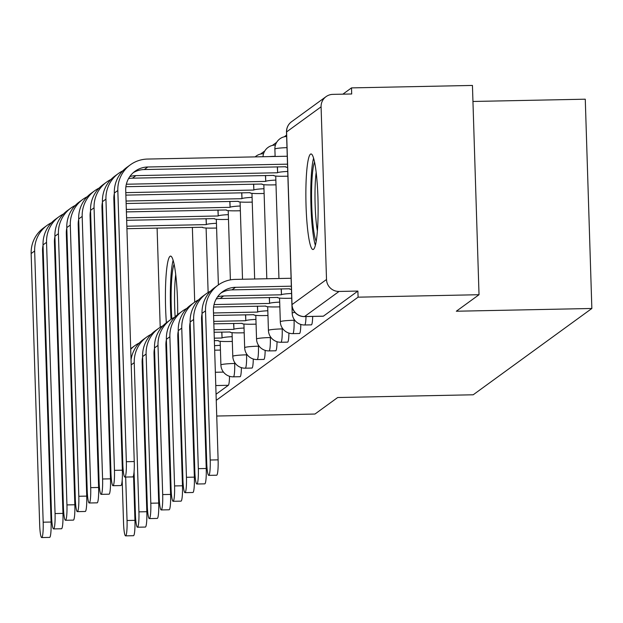 <?xml version="1.0" encoding="UTF-8"?>
<svg xmlns="http://www.w3.org/2000/svg" width="623" height="623" viewBox="0 0 623 623"><rect width="100%" height="100%" fill="white"/><g stroke="black" fill="none" stroke-linecap="round" stroke-linejoin="round"><path stroke-width="0.93" d="M311.235 324.809A12.258 1.55 -91.2 0 0 311.375 324.856A12.258 1.55 -91.2 0 0 311.508 324.801A12.258 1.55 -91.2 0 0 312.676 316.429M299.351 333.453A12.258 1.55 -91.2 0 0 299.492 333.492A12.258 1.55 -91.2 0 0 299.624 333.445A12.258 1.55 -91.2 0 0 300.808 324.443M287.476 342.089A12.258 1.55 -91.2 0 0 287.608 342.136A12.258 1.55 -91.2 0 0 287.748 342.089A12.258 1.55 -91.2 0 0 288.924 333.079M275.592 350.733A12.258 1.55 -91.2 0 0 275.732 350.78A12.258 1.55 -91.2 0 0 275.864 350.726A12.258 1.55 -91.2 0 0 277.04 341.723M263.708 359.378A12.258 1.55 -91.2 0 0 263.848 359.416A12.258 1.55 -91.2 0 0 263.981 359.37A12.258 1.55 -91.2 0 0 265.164 350.367M251.832 368.014A12.258 1.55 -91.2 0 0 251.965 368.061A12.258 1.55 -91.2 0 0 252.105 368.014A12.258 1.55 -91.2 0 0 253.281 359.004M239.948 376.658A12.258 1.55 -91.2 0 0 240.089 376.705A12.258 1.55 -91.2 0 0 240.221 376.65A12.258 1.55 -91.2 0 0 241.397 367.648M177.664 314.568A47.8 6.051 -91.2 0 0 170.585 256.1A47.8 6.051 -91.2 0 0 170.056 256.294A47.8 6.051 -91.2 0 0 166.372 322.753M310.495 154.146A47.8 6.051 -91.2 0 0 305.994 203.962A47.8 6.051 -91.2 0 0 312.964 249.527A47.8 6.051 -91.2 0 0 313.494 249.332A47.8 6.051 -91.2 0 0 317.995 199.516A47.8 6.051 -91.2 0 0 311.025 153.951A47.8 6.051 -91.2 0 0 310.495 154.146M216.243 400.332L358.085 297.171L479.025 294.718L472.444 85.437L351.504 87.89L342.868 94.166M286.588 135.105L284.275 136.787M276.674 142.317L272.391 145.424M264.791 150.953L260.515 154.068M472.95 101.471L585.27 99.197L591.85 308.478L473.192 394.787L337.666 397.529L314.973 414.038L216.734 416.032M204.36 408.976L205.006 408.501M205.255 416.265L204.593 416.273M479.025 294.718L456.324 311.227L591.85 308.478M351.504 87.89L351.699 93.987L332.861 94.369A12.258 12.11 54 0 0 321.086 106.821L326.514 279.493A12.258 12.11 54 0 0 339.052 291.447L304.554 316.546A12.258 1.55 88.8 0 1 304.413 316.593A12.258 1.55 88.8 0 1 304.273 316.546M358.085 297.171L357.89 291.066L339.052 291.447M160.212 327.293L157.097 228.088M192.92 410.409L192.25 410.417M180.771 410.65L180.109 410.666M168.568 409.085A12.258 12.11 -126 0 1 167.891 408.657M357.89 291.066L323.392 316.165A12.258 1.55 88.8 0 1 323.251 316.211A12.258 1.55 88.8 0 1 323.119 316.165M216.049 394.234L228.337 385.294A12.258 1.55 -91.2 0 0 229.521 376.292M204.173 402.879L204.819 402.403M122.194 480.131L123.541 523.047A14.095 1.783 -91.2 0 0 125.581 535.866A14.095 1.783 -91.2 0 0 127.045 520.501L134.942 520.337A14.095 1.783 88.8 0 1 133.478 535.702L125.581 535.866M220.285 345.329A12.258 1.067 178.2 0 0 214.522 345.734M165.975 347.541L166.637 347.525M178.116 347.291L178.778 347.276M190.264 347.042L190.926 347.034M202.405 346.801L203.067 346.785M166.053 350.017L166.715 350.001M178.194 349.768L178.856 349.752M190.342 349.519L191.004 349.511M202.483 349.277L203.145 349.262M214.662 350.165A12.258 1.067 178.2 0 0 217.077 350.142L220.433 350.071M134.942 520.337L133.532 475.458M125.675 477.054L127.045 520.501M139.295 342.985A30.948 30.582 54 0 0 130.721 349.285M134.841 345.672L131.344 348.218A30.948 30.582 54 0 0 130.698 348.693M119.741 365.491A30.948 30.582 54 0 0 119.164 368.403M51.592 222.652A30.948 30.582 54 0 0 47.138 225.339L43.641 227.886A30.948 30.582 54 0 0 31.15 253.53L39.67 524.745A14.095 1.783 -91.2 0 0 41.71 537.563A14.095 1.783 -91.2 0 0 43.174 522.199L51.078 522.035A14.095 1.783 88.8 0 1 49.614 537.4L41.71 537.563M126.928 228.696L202.607 227.247A12.258 1.067 178.2 0 0 202.514 227.387A12.258 1.067 178.2 0 0 213.237 228.104L216.602 228.041M216.454 223.299A12.258 1.067 178.2 0 0 206.338 224.529L206.042 218.696M78.272 227.208L78.934 227.193M90.413 226.959L91.075 226.943M102.561 226.717L103.223 226.702M114.702 226.468L115.372 226.453M126.851 226.219L206.229 224.615M78.35 229.685L79.012 229.669M90.491 229.435L91.153 229.42M102.639 229.186L103.301 229.178M114.78 228.945L115.442 228.929M47.138 225.339A30.948 30.582 54 0 0 34.654 250.983L43.174 522.199M51.078 522.035L42.551 250.828A22.981 22.708 -126 0 1 43.042 245.33M134.07 471.494L135.425 514.403A14.095 1.783 -91.2 0 0 137.457 527.222A14.095 1.783 -91.2 0 0 138.921 511.857L146.826 511.701A14.095 1.783 88.8 0 1 145.361 527.066L137.457 527.222M214.367 340.633L218.323 340.633A12.258 1.067 178.2 0 0 218.229 340.773A12.258 1.067 178.2 0 0 228.96 341.497L232.317 341.427M232.169 336.685A12.258 1.067 178.2 0 0 222.061 337.923L221.757 332.082M177.851 338.896L178.513 338.881M189.999 338.647L190.661 338.639M202.14 338.406L202.81 338.39M214.289 338.157L221.944 338.001M177.929 341.373L178.591 341.357M190.077 341.124L190.739 341.116M202.218 340.882L202.888 340.867M146.826 511.701L142.137 362.516A22.981 22.708 -126 0 1 142.628 357.026M151.179 334.341A30.948 30.582 54 0 0 134.233 362.672L138.921 511.857M146.724 337.027L143.22 339.574A30.948 30.582 54 0 0 131.048 359.759M163.055 325.704A30.948 30.582 54 0 0 158.608 328.383L155.104 330.938A30.948 30.582 54 0 0 142.612 356.582L147.301 505.767A14.095 1.783 -91.2 0 0 149.341 518.585A14.095 1.783 -91.2 0 0 150.805 503.213L158.709 503.057A14.095 1.783 88.8 0 1 157.237 518.422L149.341 518.585M214.102 332.238L230.206 331.997A12.258 1.067 178.2 0 0 230.113 332.129A12.258 1.067 178.2 0 0 240.836 332.853L244.2 332.783M244.052 328.041A12.258 1.067 178.2 0 0 233.936 329.279L233.641 323.438M189.735 330.252L190.397 330.245M201.875 330.011L202.545 329.995M214.024 329.762L233.827 329.365M189.813 332.729L190.474 332.721M201.953 332.487L202.623 332.472M158.709 503.057L154.021 353.872A22.981 22.708 -126 0 1 154.512 348.382M158.608 328.383A30.948 30.582 54 0 0 146.117 354.035L150.805 503.213M171.839 318.82A41.359 5.233 88.8 0 1 171.317 286.44A41.359 5.233 88.8 0 1 174.129 264.168M175.741 274.502A38.299 4.852 -91.2 0 0 174.736 287.662A38.299 4.852 -91.2 0 0 175.156 316.834M173.147 260.25A47.488 6.012 -91.2 0 0 170.562 283.862A47.488 6.012 -91.2 0 0 171.045 319.35M316.173 241.327A41.359 5.233 88.8 0 1 311.757 184.291A41.359 5.233 88.8 0 1 314.568 162.019M316.18 172.353A38.299 4.852 -91.2 0 0 315.176 185.514A38.299 4.852 -91.2 0 0 317.364 230.938M313.595 158.102A47.488 6.012 -91.2 0 0 311.002 181.721A47.488 6.012 -91.2 0 0 315.355 245.283M63.476 214.008A30.948 30.582 54 0 0 59.021 216.695L55.517 219.241A30.948 30.582 54 0 0 43.034 244.894L51.553 516.101A14.095 1.783 -91.2 0 0 53.594 528.919A14.095 1.783 -91.2 0 0 55.058 513.554L62.962 513.399A14.095 1.783 88.8 0 1 61.49 528.763L53.594 528.919M126.664 220.301L214.491 218.603A12.258 1.067 178.2 0 0 214.398 218.743A12.258 1.067 178.2 0 0 225.121 219.467L228.485 219.397M228.329 214.655A12.258 1.067 178.2 0 0 218.221 215.893L217.925 210.052M90.148 218.564L90.818 218.548M102.297 218.315L102.959 218.307M114.437 218.073L115.107 218.058M126.586 217.824L218.105 215.971M90.226 221.04L90.896 221.025M102.374 220.791L103.036 220.783M114.515 220.55L115.185 220.534M59.021 216.695A30.948 30.582 54 0 0 46.538 242.347L55.058 513.554M62.962 513.399L54.435 242.183A22.981 22.708 -126 0 1 54.925 236.693M75.352 205.372A30.948 30.582 54 0 0 70.905 208.051L67.401 210.605A30.948 30.582 54 0 0 54.91 236.249L63.437 507.465A14.095 1.783 -91.2 0 0 65.47 520.283A14.095 1.783 -91.2 0 0 66.941 504.918L74.838 504.755A14.095 1.783 88.8 0 1 73.374 520.119L65.47 520.283M126.399 211.906L226.375 209.959A12.258 1.067 178.2 0 0 226.274 210.099A12.258 1.067 178.2 0 0 237.005 210.823L240.361 210.753M240.213 206.011A12.258 1.067 178.2 0 0 230.105 207.249L229.801 201.408M102.032 209.92L102.694 209.912M114.18 209.678L114.842 209.663M126.321 209.429L229.988 207.334M102.11 212.396L102.772 212.388M114.258 212.155L114.92 212.139M70.905 208.051A30.948 30.582 54 0 0 58.414 233.703L66.941 504.918M74.838 504.755L66.318 233.539A22.981 22.708 -126 0 1 66.809 228.049M174.938 317.06A30.948 30.582 54 0 0 170.484 319.747L166.987 322.293A30.948 30.582 54 0 0 154.496 347.938L159.184 497.123A14.095 1.783 -91.2 0 0 161.225 509.941A14.095 1.783 -91.2 0 0 162.689 494.576L170.585 494.413A14.095 1.783 88.8 0 1 169.121 509.778L161.225 509.941M213.837 323.843L242.09 323.353A12.258 1.067 178.2 0 0 241.989 323.493A12.258 1.067 178.2 0 0 252.72 324.217L256.076 324.147M255.928 319.404A12.258 1.067 178.2 0 0 245.82 320.635L245.517 314.802M201.618 321.616L202.28 321.6M213.759 321.367L245.703 320.72M201.696 324.092L202.358 324.077M170.585 494.413L165.897 345.235A22.981 22.708 -126 0 1 166.388 339.737M170.484 319.747A30.948 30.582 54 0 0 158.001 345.391L162.689 494.576M186.822 308.416A30.948 30.582 54 0 0 182.368 311.103L178.863 313.649A30.948 30.582 54 0 0 166.38 339.301L171.068 488.479A14.095 1.783 -91.2 0 0 173.101 501.297A14.095 1.783 -91.2 0 0 174.565 485.932L182.469 485.776A14.095 1.783 88.8 0 1 181.005 501.141L173.101 501.297M213.572 315.448L253.966 314.708A12.258 1.067 178.2 0 0 253.873 314.849A12.258 1.067 178.2 0 0 264.604 315.573L267.96 315.503M267.812 310.76A12.258 1.067 178.2 0 0 257.704 311.998L257.4 306.158M213.494 312.972L257.587 312.076M182.469 485.776L177.781 336.591A22.981 22.708 -126 0 1 178.271 331.101M182.368 311.103A30.948 30.582 54 0 0 169.877 336.747L174.565 485.932M198.698 299.78A30.948 30.582 54 0 0 194.251 302.459L190.747 305.013A30.948 30.582 54 0 0 178.256 330.657L182.944 479.842A14.095 1.783 -91.2 0 0 184.984 492.661A14.095 1.783 -91.2 0 0 186.448 477.288L194.353 477.132A14.095 1.783 88.8 0 1 192.881 492.497L184.984 492.661M213.596 307.046L265.85 306.072A12.258 1.067 178.2 0 0 265.756 306.204A12.258 1.067 178.2 0 0 276.48 306.929L279.844 306.859M279.696 302.116A12.258 1.067 178.2 0 0 269.58 303.354L269.284 297.514M214.055 304.561L269.471 303.44M194.353 477.132L189.665 327.947A22.981 22.708 -126 0 1 190.155 322.457M194.251 302.459A30.948 30.582 54 0 0 181.76 328.111L186.448 477.288M87.236 196.728A30.948 30.582 54 0 0 82.781 199.415L79.285 201.961A30.948 30.582 54 0 0 66.793 227.605L75.313 498.821A14.095 1.783 -91.2 0 0 77.353 511.639A14.095 1.783 -91.2 0 0 78.817 496.274L86.722 496.11A14.095 1.783 88.8 0 1 85.258 511.475L77.353 511.639M126.134 203.511L238.251 201.322A12.258 1.067 178.2 0 0 238.157 201.463A12.258 1.067 178.2 0 0 248.881 202.179L252.245 202.117M252.097 197.374A12.258 1.067 178.2 0 0 241.981 198.605L241.685 192.772M113.916 201.284L114.577 201.268M126.056 201.034L241.872 198.69M113.993 203.76L114.655 203.744M82.781 199.415A30.948 30.582 54 0 0 70.298 225.059L78.817 496.274M86.722 496.11L78.194 224.903A22.981 22.708 -126 0 1 78.685 219.405M99.119 188.084A30.948 30.582 54 0 0 94.665 190.77L91.16 193.317A30.948 30.582 54 0 0 78.677 218.969L87.197 490.176A14.095 1.783 -91.2 0 0 89.237 502.995A14.095 1.783 -91.2 0 0 90.701 487.63L98.605 487.474A14.095 1.783 88.8 0 1 97.133 502.839L89.237 502.995M125.869 195.116L250.135 192.678A12.258 1.067 178.2 0 0 250.041 192.819A12.258 1.067 178.2 0 0 260.764 193.543L264.129 193.473M263.973 188.73A12.258 1.067 178.2 0 0 253.865 189.968L253.569 184.128M125.791 192.639L253.748 190.046M94.665 190.77A30.948 30.582 54 0 0 82.181 216.415L90.701 487.63M98.605 487.474L90.078 216.259A22.981 22.708 -126 0 1 90.569 210.769M110.995 179.447A30.948 30.582 54 0 0 106.549 182.126L103.044 184.681A30.948 30.582 54 0 0 90.553 210.325L99.08 481.54A14.095 1.783 -91.2 0 0 101.113 494.358A14.095 1.783 -91.2 0 0 102.585 478.994L110.481 478.83A14.095 1.783 88.8 0 1 109.017 494.195L101.113 494.358M125.893 186.713L262.018 184.034A12.258 1.067 178.2 0 0 261.917 184.174A12.258 1.067 178.2 0 0 272.648 184.899L276.005 184.829M275.857 180.086A12.258 1.067 178.2 0 0 265.748 181.324L265.445 175.484M126.352 184.229L265.632 181.41M106.549 182.126A30.948 30.582 54 0 0 94.057 207.778L102.585 478.994M110.481 478.83L101.962 207.615A22.981 22.708 -126 0 1 102.452 202.125M210.582 291.136A30.948 30.582 54 0 0 206.127 293.822L202.631 296.369A30.948 30.582 54 0 0 190.14 322.013L194.828 471.198A14.095 1.783 -91.2 0 0 196.868 484.016A14.095 1.783 -91.2 0 0 198.332 468.652L206.229 468.488A14.095 1.783 88.8 0 1 204.765 483.853L196.868 484.016M216.251 298.923A22.981 22.708 -126 0 1 220.114 298.51L277.733 297.428A12.258 1.067 178.2 0 0 277.632 297.568A12.258 1.067 178.2 0 0 288.363 298.292L291.712 298.222M291.564 293.48A12.258 1.067 178.2 0 0 281.464 294.71L281.16 288.877M217.482 296.937A22.981 22.708 -126 0 1 223.61 295.964L281.347 294.796M206.229 468.488L201.541 319.311A22.981 22.708 -126 0 1 202.031 313.813M206.127 293.822A30.948 30.582 54 0 0 193.644 319.467L198.332 468.652M122.879 170.803A30.948 30.582 54 0 0 118.425 173.49L114.928 176.036A30.948 30.582 54 0 0 102.437 201.681L110.956 472.896A14.095 1.783 -91.2 0 0 112.997 485.714A14.095 1.783 -91.2 0 0 114.461 470.349L122.365 470.186A14.095 1.783 88.8 0 1 120.901 485.551L112.997 485.714M128.548 178.591A22.981 22.708 -126 0 1 132.411 178.178L273.894 175.398A12.258 1.067 178.2 0 0 273.801 175.538A12.258 1.067 178.2 0 0 284.524 176.254L287.881 176.192M287.733 171.45A12.258 1.067 178.2 0 0 277.624 172.68L277.328 166.847M129.779 176.605A22.981 22.708 -126 0 1 135.915 175.631L277.515 172.766M118.425 173.49A30.948 30.582 54 0 0 105.941 199.134L114.461 470.349M122.365 470.186L113.838 198.978A22.981 22.708 -126 0 1 114.328 193.48M291.089 278.263L235.245 279.392A30.948 30.582 54 0 0 218.011 285.178L214.507 287.725A30.948 30.582 54 0 0 202.023 313.377L206.711 462.554A14.095 1.783 -91.2 0 0 208.744 475.372A14.095 1.783 -91.2 0 0 210.208 460.008L218.112 459.852A14.095 1.783 88.8 0 1 216.648 475.217L208.744 475.372M221.009 292.981A22.981 22.708 -126 0 1 231.99 289.874L289.609 288.784A12.258 1.067 178.2 0 0 289.516 288.924A12.258 1.067 178.2 0 0 291.439 289.438M218.112 459.852L213.424 310.667A22.981 22.708 -126 0 1 235.494 287.32L291.338 286.191M218.011 285.178A30.948 30.582 54 0 0 205.52 310.822L210.208 460.008M287.25 156.233L147.542 159.06A30.948 30.582 54 0 0 130.308 164.846L126.804 167.392A30.948 30.582 54 0 0 114.321 193.044L122.84 464.252A14.095 1.783 -91.2 0 0 124.88 477.07A14.095 1.783 -91.2 0 0 126.344 461.705L134.249 461.55A14.095 1.783 88.8 0 1 132.777 476.914L124.88 477.07M133.306 172.649A22.981 22.708 -126 0 1 144.287 169.542L285.778 166.754A12.258 1.067 178.2 0 0 285.684 166.894A12.258 1.067 178.2 0 0 287.6 167.408M134.249 461.55L125.721 190.334A22.981 22.708 -126 0 1 147.791 166.995L287.499 164.161M130.308 164.846A30.948 30.582 54 0 0 117.825 190.49L126.344 461.705M305.994 316.562A12.258 1.55 88.8 0 1 304.826 324.941A12.258 1.55 88.8 0 1 304.686 324.988L311.375 324.856M294.048 319.233L294.079 320.269A12.258 1.55 88.8 0 1 292.942 333.578A12.258 1.55 88.8 0 1 292.81 333.632L299.492 333.492M282.172 327.877L282.203 328.913A12.258 1.55 88.8 0 1 281.059 342.222A12.258 1.55 88.8 0 1 280.926 342.268L287.608 342.136M270.289 336.521L270.32 337.549A12.258 1.55 88.8 0 1 269.183 350.866A12.258 1.55 88.8 0 1 269.043 350.913L275.732 350.78M258.405 345.158L258.436 346.193A12.258 1.55 88.8 0 1 257.299 359.502A12.258 1.55 88.8 0 1 257.167 359.557L263.848 359.416M246.529 353.802L246.56 354.837A12.258 1.55 88.8 0 1 245.415 368.146A12.258 1.55 88.8 0 1 245.283 368.193L251.965 368.061M234.645 362.446L234.676 363.474A12.258 1.55 88.8 0 1 233.539 376.79A12.258 1.55 88.8 0 1 233.399 376.837L240.089 376.705M321.086 106.821L286.588 131.912L292.016 304.585L326.514 279.493M206.104 228.026L208.129 292.483M223.478 372.102L215.363 372.266M194.711 302.132L192.367 227.372M167.47 395.169L168.117 394.702M179.346 386.533L180 386.058M191.23 377.888L191.876 377.413M294.765 320.253L294.079 320.269A12.258 1.067 178.2 0 0 280.405 321.624A12.258 1.067 -1.8 0 0 280.311 321.764A12.258 12.258 0 0 0 292.81 333.632M282.881 328.897L282.203 328.913A12.258 1.067 178.2 0 0 268.521 330.268A12.258 1.067 -1.8 0 0 268.427 330.4A12.258 12.258 0 0 0 280.926 342.268M270.997 337.541L270.32 337.549A12.258 1.067 178.2 0 0 256.645 338.904A12.258 1.067 -1.8 0 0 256.544 339.044A12.258 12.258 0 0 0 269.043 350.913M259.121 346.178L258.436 346.193A12.258 1.067 178.2 0 0 244.761 347.548A12.258 1.067 -1.8 0 0 244.668 347.689A12.258 12.258 0 0 0 257.167 359.557M247.238 354.822L246.56 354.837A12.258 1.067 178.2 0 0 232.877 356.192A12.258 1.067 -1.8 0 0 232.784 356.325A12.258 12.258 0 0 0 245.283 368.193M235.354 363.466L234.676 363.474A12.258 1.067 178.2 0 0 221.001 364.829A12.258 1.067 -1.8 0 0 220.9 364.969A12.258 12.258 0 0 0 233.399 376.837M263.545 153.725L263.124 153.733A12.258 1.55 88.8 0 1 263.459 154.006M275.421 145.081L275 145.089A12.258 1.55 88.8 0 1 275.343 145.369M275.109 156.28A12.258 1.067 178.2 0 0 269.346 156.591M286.977 147.635A12.258 1.067 178.2 0 0 274.977 148.952A12.258 1.067 178.2 0 0 274.883 149.092A12.258 12.258 0 0 1 286.627 136.46M294.905 312.364A12.258 1.067 178.2 0 0 292.288 312.98A12.258 1.067 -1.8 0 0 292.187 313.12A12.258 12.258 0 0 0 304.686 324.988M228.337 385.294L215.776 385.551M204.406 389.383L203.76 389.85M192.53 398.019L191.876 398.494M180.647 406.663L180 407.13M323.392 316.165L304.554 316.546A12.258 12.11 54 0 1 292.016 304.585A12.258 1.067 178.2 0 0 291.914 304.725A12.258 12.258 0 0 0 304.413 316.593L323.251 316.211M286.494 132.053A12.258 1.067 178.2 0 1 286.588 131.912A12.258 12.11 -126 0 1 291.533 121.758A12.258 12.258 0 0 0 286.494 132.053L291.914 304.725M203.581 384.274A12.258 12.11 54 0 0 204.258 384.601M203.223 372.718A12.258 1.067 -1.8 0 1 203.885 372.671M119.328 373.52L119.974 373.045M206.158 218.689L206.338 224.529M34.654 250.983L31.15 253.53M222.061 337.923L221.874 332.082M131.204 364.876L134.233 362.672M233.936 329.279L233.757 323.438M142.612 356.582L146.117 354.035M218.042 210.052L218.221 215.893M46.538 242.347L43.034 244.894M229.918 201.408L230.105 207.249M58.414 233.703L54.91 236.249M245.82 320.635L245.633 314.802M154.496 347.938L158.001 345.391M257.704 311.998L257.517 306.158M166.38 339.301L169.877 336.747M269.58 303.354L269.401 297.514M178.256 330.657L181.76 328.111M241.802 192.764L241.981 198.605M70.298 225.059L66.793 227.605M253.686 184.128L253.865 189.968M82.181 216.415L78.677 218.969M265.562 175.484L265.748 181.324M94.057 207.778L90.553 210.325M220.114 298.51L223.61 295.964M281.464 294.71L281.277 288.87M190.14 322.013L193.644 319.467M135.915 175.631L132.411 178.178M277.445 166.839L277.624 172.68M105.941 199.134L102.437 201.681M231.99 289.874L235.494 287.32M202.023 313.377L205.52 310.822M147.791 166.995L144.287 169.542M117.825 190.49L114.321 193.044M220.9 364.969L220.16 341.287M218.385 284.906L216.321 219.257M232.784 356.325L232.044 332.643M230.385 279.883L228.205 210.613M244.668 347.689L243.92 324.007M242.518 279.244L240.089 201.969M263.124 153.733A12.258 12.258 0 0 0 255.165 156.879M256.544 339.044L255.804 315.363M254.659 278.995L251.965 193.332M275 145.089A12.258 12.258 0 0 0 263.015 156.723M268.427 330.4L267.688 306.718M266.808 278.754L263.848 184.688M280.311 321.764L279.563 298.082M278.948 278.504L275.732 176.044M275.117 156.474L274.883 149.092M292.187 313.12L291.946 305.208M326.031 96.658L291.533 121.758"/></g></svg>
